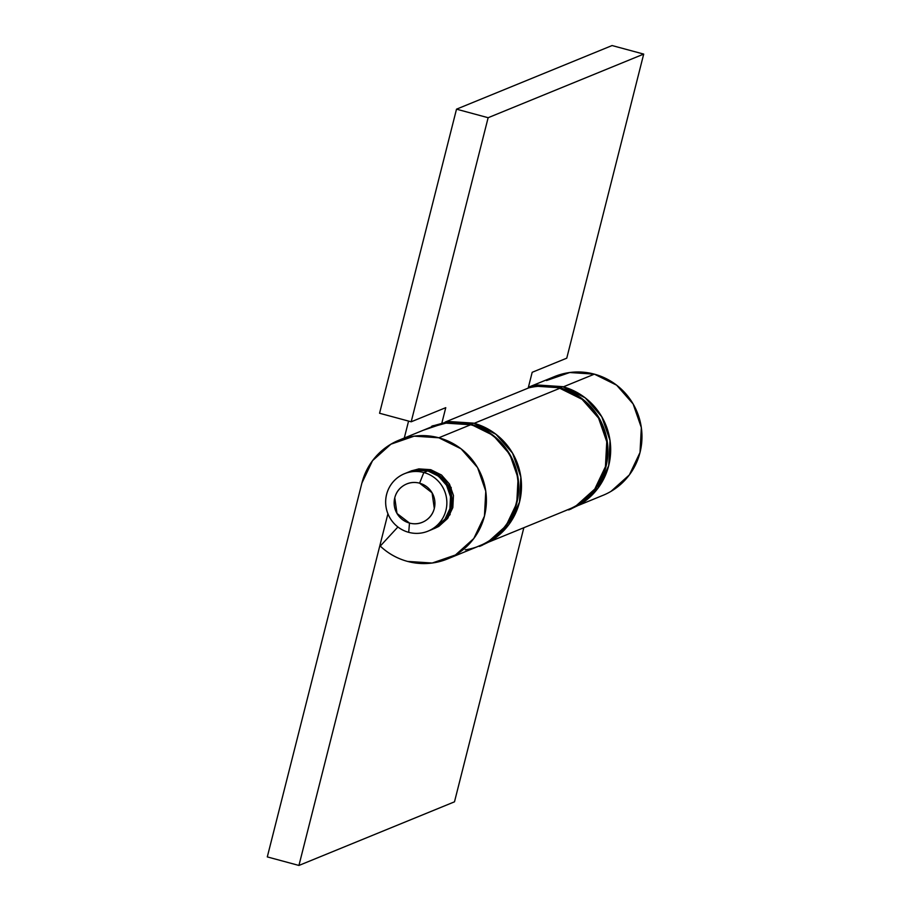 <?xml version="1.0" encoding="UTF-8"?>
<svg xmlns="http://www.w3.org/2000/svg" width="911" height="911" viewBox="0 0 911 911"><rect width="100%" height="100%" fill="white"/><g stroke="black" fill="none" stroke-linecap="round" stroke-linejoin="round"><path stroke-width="1.37" d="M478.377 546.304A64.134 63.087 -112.2 0 0 518.086 483.194A64.134 63.087 -112.2 0 0 470.623 424.765L438.817 437.781A64.134 63.087 67.8 0 1 486.315 496.802A64.134 63.087 67.8 0 1 445.468 559.73A64.134 63.087 67.8 0 1 407.536 561.404A64.134 63.087 67.8 0 1 380.263 546.088L397.913 526.968L380.263 546.088C388.109 553.501 397.196 558.614 407.536 561.404L432.178 563.032L455.443 554.993L473.8 538.526L484.447 516.138L485.768 491.223L477.569 467.582L461.08 448.816L438.817 437.781L470.623 424.765A64.134 63.087 -112.2 0 0 430.288 427.384M601.021 496.108A64.134 63.087 -112.2 0 0 641.879 433.18A64.134 63.087 -112.2 0 0 594.382 374.148L563.362 386.845L594.382 374.148A64.134 63.087 -112.2 0 0 554.047 376.767M411.43 470.862L430.744 469.677L451.218 487.533L450.068 514.692L434.114 528.631M267.299 856.909L361.906 483.046A64.134 63.087 67.8 0 1 398.483 440.4A64.134 63.087 67.8 0 1 438.817 437.781L414.186 436.153L390.91 444.181L372.553 460.647L361.906 483.046L267.299 856.909L298.933 865.45L454.487 801.828L298.933 865.45L267.299 856.909M387.927 513.747L298.933 865.45L387.927 513.747M454.487 801.828L523.848 527.708L454.487 801.828M546.475 380.559L569.739 372.519L594.382 374.148L616.645 385.182L633.122 403.949L641.333 427.589L640.012 452.505L629.364 474.904L611.008 491.371M434.399 528.528L438.795 526.399L447.677 518.427L452.824 507.598L453.462 495.538L449.499 484.105L441.516 475.018L430.744 469.677L418.821 468.892L410.952 471.055M465.282 549.834C474.904 548.342 483.684 544.778 491.633 539.153C499.581 533.527 505.89 526.41 510.547 517.79C515.205 509.169 517.744 499.945 518.165 490.084C518.587 480.234 516.844 470.759 512.939 461.672C509.044 452.585 503.373 444.796 495.948 438.316C488.512 431.837 480.074 427.316 470.623 424.765L445.98 423.137L429.719 427.612M568.589 509.408A64.134 63.087 -112.2 0 0 607.238 446.162A64.134 63.087 -112.2 0 0 559.809 388.291L474.164 423.319L559.809 388.291A64.134 63.087 -112.2 0 0 528.779 387.858L445.126 422.078L528.779 387.858A64.134 63.087 67.8 0 1 559.809 388.291L582.072 399.325L598.561 418.092L606.76 441.733L605.439 466.648L594.792 489.048L576.435 505.514M404.29 438.02L408.572 421.087L404.29 438.02M379.568 413.252L456.513 109.172L612.067 45.55L643.701 54.091L488.137 117.713L411.191 421.793L445.764 407.661L441.937 422.784L445.764 407.661L411.191 421.793L379.568 413.252L456.513 109.172L488.137 117.713L411.191 421.793L379.568 413.252M528.186 388.097L532.183 372.303L566.756 358.171L643.701 54.091L566.756 358.171L532.183 372.303L528.186 388.097M456.513 109.172L488.137 117.713L643.701 54.091L612.067 45.55L456.513 109.172M409.096 471.83A31.031 30.53 67.8 0 1 429.024 470.383L430.744 469.677L429.024 470.383L417.101 469.598L409.13 471.807M406.522 472.957L415.883 470.099L427.806 470.885L438.578 476.225L446.561 485.301L450.524 496.746L449.886 508.793L444.739 519.634L435.857 527.606A31.031 30.53 -112.2 0 0 427.806 470.885L423.831 472.513A31.031 30.53 67.8 0 1 431.894 529.223A31.031 30.53 67.8 0 1 408.697 532.331A31.031 30.53 -112.2 0 0 445.912 510.422A31.031 30.53 -112.2 0 0 423.831 472.513L419.584 483.183A20.691 20.349 67.8 0 1 434.296 508.463A20.691 20.349 67.8 0 1 409.495 523.062C414.949 524.542 420.096 523.848 424.947 521.001C429.787 518.143 432.907 513.963 434.296 508.463L432.076 492.794L419.584 483.183C414.129 481.714 408.971 482.397 404.131 485.256C399.28 488.102 396.16 492.282 394.77 497.782L396.991 513.451L409.495 523.062L408.697 532.331L409.495 523.062A20.691 20.349 67.8 0 1 394.77 497.782A20.691 20.349 67.8 0 1 419.584 483.183L423.831 472.513A31.031 30.53 -112.2 0 0 386.617 494.411A31.031 30.53 -112.2 0 0 408.697 532.331A31.031 30.53 67.8 0 1 400.635 475.61A31.031 30.53 67.8 0 1 423.831 472.513L427.806 470.885A31.031 30.53 -112.2 0 0 411.567 470.998M435.857 527.606L429.935 530.27M432.566 529.28L437.064 527.105L445.946 519.133L451.093 508.304L451.742 496.244L447.768 484.811L439.785 475.724L429.024 470.383A31.031 30.53 67.8 0 1 437.075 527.093M423.273 430.254L445.912 422.636L470.748 424.275L473.515 423.137L470.748 424.275A64.658 63.599 67.8 0 1 518.074 478.127A64.658 63.599 67.8 0 1 487.533 542.421M490.3 541.293A64.658 63.599 -112.2 0 0 520.841 477A64.658 63.599 -112.2 0 0 473.515 423.137L495.948 434.262L512.574 453.188L520.841 477.011L519.509 502.132L508.782 524.702L490.277 541.305L480.78 545.871M431.951 426.154L448.679 421.497L473.515 423.137M470.748 424.275L493.181 435.401L509.807 454.316L518.086 478.15L516.753 503.259L506.015 525.841L487.51 542.432L471.773 549.014M528.357 387.426L535.099 386.15L559.935 387.79L562.702 386.663L559.935 387.79A64.658 63.599 67.8 0 1 607.273 441.653A64.658 63.599 67.8 0 1 576.731 505.935L560.96 512.529M579.487 504.808A64.658 63.599 -112.2 0 0 610.028 440.514A64.658 63.599 -112.2 0 0 562.702 386.663L585.147 397.788L601.761 416.703L610.04 440.537L608.707 465.646L597.969 488.228L579.464 504.819L569.967 509.397M528.46 387.004L537.866 385.023L562.702 386.663M559.935 387.79L582.38 398.916L598.994 417.83L607.273 441.664L605.94 466.785L595.202 489.355L576.697 505.958M479.266 545.951L447.46 558.955M603.025 495.322L578.656 505.298M554.457 376.596L530.156 386.537M430.698 427.213L398.893 440.229M568.453 509.465L489.458 541.772M411.954 470.645L409.699 471.568M408.492 472.069L404.518 473.697M431.985 529.519L428.011 531.147M433.272 425.608L431.609 426.291M482.226 545.29L479.459 546.429M571.413 508.816L568.646 509.944"/></g></svg>
